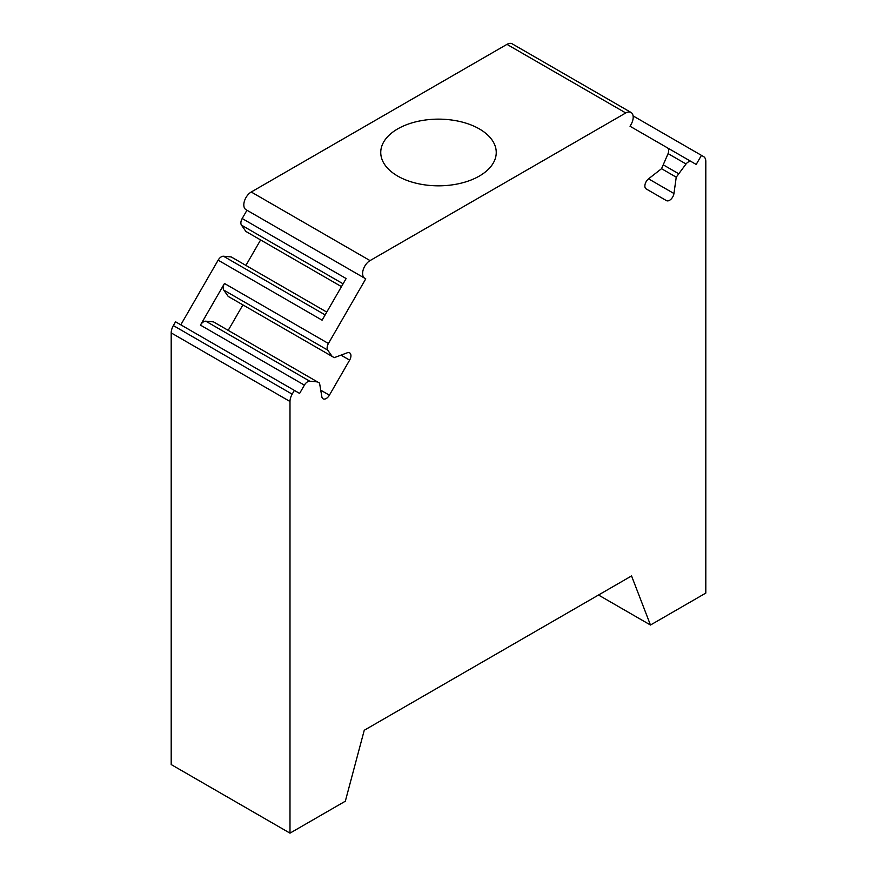 <?xml version="1.0" encoding="UTF-8"?>
<svg xmlns="http://www.w3.org/2000/svg" width="877" height="877" viewBox="0 0 877 877"><rect width="100%" height="100%" fill="white"/><g stroke="black" fill="none" stroke-linecap="round" stroke-linejoin="round"><path stroke-width="1.32" d="M625.761 112.958L370.039 260.601A10.502 6.062 120 0 0 363.177 269.853A10.502 6.062 120 0 0 364.788 278.272L365.764 278.831L328.426 343.499A6.303 3.64 -60 0 0 327.724 350.12L332.164 356.435L334.258 357.652L347.259 352.795A6.303 3.64 120 0 1 349.638 352.85A6.303 3.64 120 0 1 349.638 360.118L329.39 395.187A6.303 3.64 120 0 1 323.087 398.827A6.303 3.64 120 0 1 321.848 396.799L319.557 383.106L317.463 381.901L309.767 381.21A6.303 3.64 -60 0 0 304.396 385.135L299.605 393.422L294.354 390.386L292.173 394.179A10.502 6.062 120 0 0 289.991 401.491L289.991 833.15L345.33 801.205L364.251 730.267L631.55 575.937L650.471 625.027L705.81 593.082L705.81 161.423A10.502 6.062 120 0 0 703.628 156.621L701.447 155.361L696.195 164.448L691.416 161.686A6.303 3.64 120 0 0 686.033 163.977L676.244 177.187L673.953 193.51A6.303 3.64 -60 0 1 670.905 199.287A6.303 3.64 -60 0 1 666.41 200.603L646.174 188.917A6.303 3.64 -60 0 1 645.066 184.367A6.303 3.64 -60 0 1 648.542 178.842L661.543 168.691L668.088 153.607A6.303 3.64 120 0 0 667.375 147.807L630.037 126.255L631.012 124.567A10.502 6.062 120 0 0 631.012 112.442A10.502 6.062 120 0 0 625.761 112.958L506.961 44.365L251.239 192.008A10.502 6.062 120 0 0 244.376 201.261A10.502 6.062 120 0 0 245.988 209.68L364.788 278.272M479.335 128.908A57.75 33.348 180 0 1 496.25 152.488A57.75 33.348 180 0 1 438.5 185.825A57.75 33.348 180 0 1 380.75 152.488A57.75 33.348 180 0 1 416.4 121.684A57.75 33.348 180 0 1 479.335 128.908M598.498 595.023L650.471 625.027M341.46 286.626L245.911 231.462L241.471 225.148A6.303 3.64 -60 0 1 242.184 218.526L246.963 210.239L365.764 278.831M631.012 112.442L512.212 43.85A10.502 6.062 120 0 0 506.961 44.365M294.354 390.386L175.553 321.793L173.372 325.586A10.502 6.062 120 0 0 171.19 332.898L171.19 764.558L289.991 833.15M242.184 218.526L346.13 278.546L322.089 320.182L218.143 260.162L180.805 324.83M218.143 260.162A6.303 3.64 -60 0 1 223.514 256.237L231.21 256.928L326.759 312.091M245.911 265.413L260.612 239.947M633.084 115.896L701.447 155.361M230.311 297.632L228.206 296.415L223.767 290.101A6.303 3.64 -60 0 1 224.479 283.479L200.438 325.115A6.303 3.64 -60 0 1 205.821 321.19L213.506 321.881L317.463 381.901M228.206 296.415L332.164 356.435M228.206 330.366L242.907 304.911M667.408 147.829L691.416 161.686M663.637 165.062L678.338 173.547M661.543 168.691L676.244 177.187M251.239 192.008L370.039 260.601M171.19 332.898L289.991 401.491M173.372 325.586L292.173 394.179M224.479 283.479L328.426 343.499M200.438 325.115L304.396 385.135M223.767 290.101L327.724 350.12M340.989 355.13L349.638 360.118M320.752 390.199L329.39 395.187M205.821 321.19L309.767 381.21M343.082 283.808L241.471 225.148M325.137 314.909L223.514 256.237M668.088 153.618L686.033 163.977M648.542 178.842L673.953 193.51"/></g></svg>
